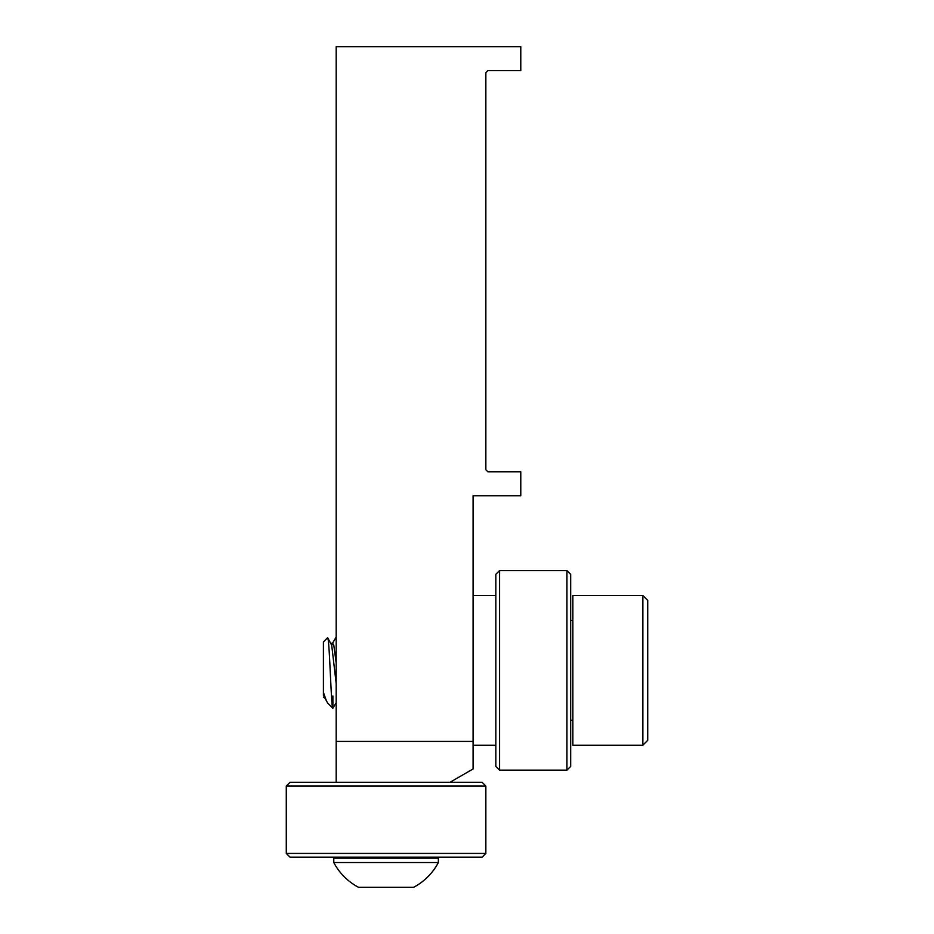 <?xml version="1.0" encoding="UTF-8"?>
<svg xmlns="http://www.w3.org/2000/svg" width="934" height="934" viewBox="0 0 934 934"><rect width="100%" height="100%" fill="white"/><g stroke="black" fill="none" stroke-linecap="round" stroke-linejoin="round"><path stroke-width="1.4" d="M495.837 595.53L473.083 595.53M336.182 782.33L336.182 741.421L473.083 741.421L473.083 768.962L473.083 741.421L473.083 745.204L495.837 745.204M449.931 782.33L473.083 768.962L473.083 745.204M336.182 741.421L336.182 46.7L520.787 46.7L520.787 70.645L487.852 70.645L485.855 72.642L485.855 469.79L487.852 471.787L520.787 471.787L520.787 495.744L473.083 495.744L473.083 741.421M642.849 595.53L647.717 600.387L647.717 740.335L642.849 745.204L642.849 595.53L572.869 595.53L572.869 745.204L642.849 745.204M323.409 644.075L323.409 641.927L327.542 637.794L328.196 639.65C329.877 651.395 331.418 711.194 332.889 708.241L327.682 703.08L323.409 695.41L323.409 644.075M323.409 692.398L326.748 701.808M332.889 705.415L332.889 695.947L331.722 699.648M335.703 658.295L336.182 651.897M332.889 708.241L336.182 702.707M331.722 645.312L332.761 643.246L333.8 645.301L336.182 662.953M327.776 637.875L331.722 645.301L336.182 683.571M485.855 786.066L482.119 782.33L290.03 782.33L286.283 786.066L286.283 853.419L485.855 853.419L485.855 786.066L286.283 786.066M485.855 853.419L482.119 857.167L290.03 857.167L286.283 853.419M499.585 570.581L495.837 574.317L495.837 766.405L499.585 770.153L566.938 770.153L566.938 570.581L499.585 570.581L499.585 770.153M566.938 570.581L570.674 574.317L570.674 766.405L566.938 770.153M438.361 862.537L438.361 858.159L333.788 858.159L333.788 862.537A59.075 59.075 0 0 0 358.528 887.3L413.61 887.3A59.075 59.075 0 0 0 438.361 862.537L333.788 862.537M431.87 858.159L432.874 857.167M340.268 858.159L339.276 857.167M572.869 620.468L570.674 620.468M572.869 720.254L570.674 720.254M324.448 697.476L323.409 697.476M332.761 643.246L330.683 643.246M336.182 637.011L332.306 643.631"/></g></svg>
